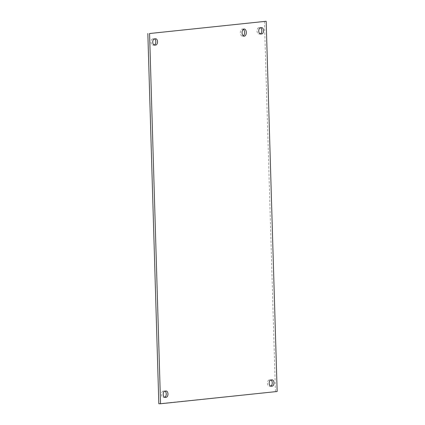 <?xml version="1.0" encoding="UTF-8"?>
<svg xmlns="http://www.w3.org/2000/svg" width="425" height="425" viewBox="0 0 425 425"><rect width="100%" height="100%" fill="white"/><g stroke="black" fill="none" stroke-linecap="round" stroke-linejoin="round"><path stroke-width="0.32" stroke-dasharray="2.12 1.59" d="M243.36 29.304A3.602 2.12 90.6 0 0 242.5 28.985A3.602 2.12 90.6 0 0 240.343 32.81A3.602 2.12 90.6 0 0 242.425 36.183A3.602 2.12 90.6 0 0 243.291 35.886M258.788 27.726L260.509 27.747A3.14 1.849 90.6 0 0 259.978 27.609A3.14 1.849 90.6 0 0 259.856 27.614L258.788 27.726A3.14 1.849 90.6 0 0 257.029 30.951A3.14 1.849 90.6 0 0 258.846 34A3.14 1.849 90.6 0 0 258.974 33.995L260.042 33.883M163.237 391.101L164.958 391.117A3.14 1.849 90.6 0 0 164.433 390.984A3.14 1.849 90.6 0 0 164.305 390.989L163.237 391.101A3.14 1.849 90.6 0 0 161.484 394.32A3.14 1.849 90.6 0 0 163.301 397.375A3.14 1.849 90.6 0 0 163.423 397.364L164.491 397.253M152.782 38.866L154.509 38.888A3.14 1.849 90.6 0 0 153.977 38.749A3.14 1.849 90.6 0 0 153.85 38.755L152.782 38.866A3.14 1.849 90.6 0 0 151.029 42.091A3.14 1.849 90.6 0 0 152.846 45.14A3.14 1.849 90.6 0 0 152.968 45.135L154.036 45.023A3.14 1.849 90.6 0 0 154.041 45.023L154.036 45.023M269.238 379.961L270.964 379.977A3.14 1.849 90.6 0 0 270.433 379.844A3.14 1.849 90.6 0 0 270.305 379.849L269.238 379.961A3.14 1.849 90.6 0 0 267.484 383.18A3.14 1.849 90.6 0 0 269.301 386.229A3.14 1.849 90.6 0 0 269.423 386.224L270.491 386.112A3.14 1.849 90.6 0 0 270.497 386.112L270.491 386.112M158.828 403.734L277.158 391.494M275.437 391.478L264.451 21.25M260.44 34.011L258.974 33.995M261.577 27.636L259.856 27.614M164.895 397.38L163.423 397.364M166.026 391.005L164.305 390.989M154.44 45.151L152.968 45.135M155.577 38.776L153.85 38.755M270.895 386.24L269.423 386.224M272.032 379.865L270.305 379.849M242.425 36.183L244.147 36.205M242.5 28.985L244.221 29.006M261.699 27.625L259.978 27.609M260.567 34.016L258.846 34M166.154 391L164.433 390.984M165.022 397.391L163.301 397.375M155.699 38.771L153.977 38.749M154.567 45.156L152.846 45.14M272.154 379.86L270.433 379.844M271.023 386.251L269.301 386.229"/><path stroke-width="0.64" d="M243.291 35.886A3.602 2.12 90.6 0 0 244.582 32.364A3.602 2.12 90.6 0 0 243.36 29.304M242.064 32.826A3.602 2.12 -89.4 0 1 244.221 29.006A3.602 2.12 -89.4 0 1 246.309 32.624A3.602 2.12 -89.4 0 1 244.147 36.205A3.602 2.12 -89.4 0 1 242.064 32.826M261.763 33.899L260.695 34.011A3.14 1.849 -89.4 0 1 260.567 34.016A3.14 1.849 -89.4 0 1 258.751 30.967A3.14 1.849 -89.4 0 1 260.509 27.747L261.577 27.636A3.14 1.849 -89.4 0 1 261.699 27.625A3.14 1.849 -89.4 0 1 263.516 30.68A3.14 1.849 -89.4 0 1 261.763 33.899L260.042 33.883A3.14 1.849 90.6 0 0 261.779 31.115A3.14 1.849 90.6 0 0 260.509 27.747M166.212 397.274L165.144 397.386A3.14 1.849 -89.4 0 1 165.022 397.391A3.14 1.849 -89.4 0 1 163.205 394.342A3.14 1.849 -89.4 0 1 164.958 391.117L166.026 391.005A3.14 1.849 -89.4 0 1 166.154 391A3.14 1.849 -89.4 0 1 167.971 394.049A3.14 1.849 -89.4 0 1 166.212 397.274L164.496 397.253A3.14 1.849 90.6 0 0 166.233 394.485A3.14 1.849 90.6 0 0 164.958 391.117M155.762 45.039L154.695 45.151A3.14 1.849 -89.4 0 1 154.567 45.156A3.14 1.849 -89.4 0 1 152.75 42.107A3.14 1.849 -89.4 0 1 154.509 38.888L155.577 38.776A3.14 1.849 -89.4 0 1 155.699 38.771A3.14 1.849 -89.4 0 1 157.516 41.82A3.14 1.849 -89.4 0 1 155.762 45.039L154.041 45.023A3.14 1.849 90.6 0 0 155.778 42.256A3.14 1.849 90.6 0 0 154.503 38.888M272.218 386.134L271.15 386.245A3.14 1.849 -89.4 0 1 271.023 386.251A3.14 1.849 -89.4 0 1 269.206 383.196A3.14 1.849 -89.4 0 1 270.964 379.977L272.032 379.865A3.14 1.849 -89.4 0 1 272.154 379.86A3.14 1.849 -89.4 0 1 273.971 382.909A3.14 1.849 -89.4 0 1 272.218 386.134L270.497 386.112A3.14 1.849 90.6 0 0 272.234 383.345A3.14 1.849 90.6 0 0 270.959 379.977M266.172 21.266L277.158 391.494L160.549 403.75L149.563 33.522L266.172 21.266L149.563 33.522M147.842 33.506L158.828 403.734L160.549 403.75"/></g></svg>
